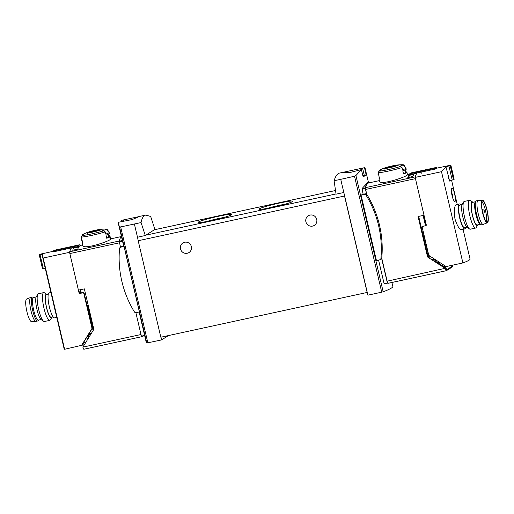 <?xml version="1.0" encoding="UTF-8"?>
<svg xmlns="http://www.w3.org/2000/svg" width="514" height="514" viewBox="0 0 514 514"><rect width="100%" height="100%" fill="white"/><g stroke="black" fill="none" stroke-linecap="round" stroke-linejoin="round"><path stroke-width="0.77" d="M334.094 180.729L340.737 179.341L343.821 192.493L336.06 194.163L334.094 180.729C335.539 176.129 337.338 173.578 339.497 173.077L362.582 168.091L364.265 175.287L366.161 174.869L364.477 167.686L362.582 168.091M340.737 179.341L354.525 176.244L381.716 292.17L383.168 291.779A76.682 5.872 -13.2 0 0 392.844 286.446L391.912 282.482M346.924 171.464L343.744 172.62L349.237 172.71L361.426 169.614L355.906 175.531L354.525 176.244M368.474 182.547L365.126 168.277L364.477 167.686M121.979 221.765L121.638 220.32L139.159 216.593L132.207 219.555L118.593 222.247L118.58 224.374L119.518 226.77L120.668 226.931L141.067 222.568L145.301 235.515L154.907 229.437L150.679 216.484L145.815 215.058C143.528 215.584 141.941 218.09 141.067 222.568M423.62 215.321L426.016 225.524M413.866 174.368A53.25 11.456 77.8 0 0 412.87 176.508L407.788 177.606A53.25 11.456 77.8 0 1 408.784 175.467L413.866 174.368M142.121 336.619L83.93 349.231A2.486 0.533 77.8 0 1 83.885 349.25A2.486 0.533 77.8 0 1 82.882 347.123L93.856 329.339L84.36 288.862L78.417 290.147L69.84 253.563A1.773 0.379 -102.2 0 1 69.692 251.77A53.25 11.456 -102.2 0 1 71.549 247.947L79.696 246.18A53.25 11.456 -102.2 0 1 81.135 245.268L82.542 244.96M121.426 236.53L110.651 238.869C111.949 240.584 82.889 250.254 82.67 245.454L82.137 243.238A14.379 1.099 166.8 0 1 82.683 242.775M72.692 250.241L77.775 249.142A53.25 11.456 77.8 0 1 78.77 247.003L73.688 248.101A53.25 11.456 77.8 0 0 72.692 250.241M421.833 173.404A1.773 0.379 77.8 0 0 421.525 172.916M124.028 246.469L120.758 247.176A1.6 1.555 -122.3 0 0 119.556 248.545A101.708 99.022 -122.3 0 0 134.424 311.914A1.6 1.555 -122.3 0 0 136.114 312.653L139.39 311.94L124.028 246.469A76.682 5.872 166.8 0 1 123.707 246.174L118.58 224.374M139.146 311.998L144.646 335.43L141.369 336.137L141.511 336.445L144.646 335.43M144.665 335.52A76.682 5.872 -13.2 0 0 144.678 335.648A76.682 5.872 -13.2 0 0 144.71 335.745L141.511 336.445M144.697 335.751L146.291 342.542A76.682 5.872 -13.2 0 0 146.786 343.018L161.569 339.915L168.431 335.571M135.869 312.685L141.369 336.137M123.707 246.174L121.625 246.63A1.6 1.555 -122.3 0 0 121.137 246.829L120.263 247.382M121.432 236.556A54.317 11.687 77.8 0 0 119.203 241.201L120.514 247.221M384.299 283.818L387.498 283.124L384.074 283.529L387.768 282.951A2.486 0.533 77.8 0 0 388.147 283.298A2.486 0.533 77.8 0 0 388.186 283.278L446.383 270.666M378.58 260.097L384.074 283.529M361.079 195.082L376.441 260.559L379.711 259.853A1.6 1.555 -122.3 0 0 380.913 258.484A101.708 99.022 -122.3 0 0 366.045 195.114A1.6 1.555 -122.3 0 0 364.355 194.376L361.079 195.082A76.682 5.872 166.8 0 0 363.141 194.273L362.023 188.567L367.491 182.759L368.795 182.476A54.317 11.687 77.8 0 0 365.191 187.88L366.553 194.151A1.6 1.555 -122.3 0 0 365.229 193.823L363.141 194.273M361.426 169.614L363.115 176.797A76.682 5.872 -13.2 0 0 366.161 174.869M380.206 259.647L381.073 259.101A1.6 1.555 -122.3 0 0 381.639 258.458L387.35 282.816M450.56 265.616L451.851 266.445L451.607 265.385M435.962 260.033L434.773 260.784L446.107 268.102L446.512 269.831L451.851 266.445M87.56 232.379A7.755 0.591 166.8 0 1 95.572 230.221A7.755 0.591 166.8 0 1 100.448 229.353A7.755 0.591 166.8 0 1 99.543 230.317A7.755 0.591 166.8 0 1 89.526 232.713A7.755 0.591 166.8 0 1 87.56 232.379A53.25 53.25 0 0 0 83.088 234.275A12.085 0.925 166.8 0 0 82.497 234.68A12.085 0.925 166.8 0 0 83.557 234.853A52.775 51.381 -122.3 0 0 82.214 235.457L81.34 237.044L81.867 239.273A14.379 1.099 166.8 0 1 81.167 239.1A14.379 1.099 166.8 0 1 81.173 239.055L81.533 237.86M105.537 229.064A52.775 51.381 57.7 0 1 106.449 229.064L107.946 230.137L108.287 231.589M105.209 231.872L103.712 230.792A52.775 51.381 -122.3 0 0 102.228 230.812A12.085 0.925 166.8 0 0 102.774 230.638A12.085 0.925 166.8 0 0 106.006 229.167L109.141 232.495A14.379 1.099 166.8 0 1 109.167 232.534A14.379 1.099 166.8 0 1 105.73 234.101L105.209 231.872A14.379 1.099 166.8 0 1 91.871 235.348A14.379 1.099 166.8 0 1 81.34 237.044M100.448 229.353A53.25 53.25 0 0 1 105.299 229.064A12.085 0.925 166.8 0 1 106.006 229.167M108.859 234.031L109.437 236.504A14.379 1.099 166.8 0 1 110.137 236.671A14.379 1.099 166.8 0 1 106.7 238.233L105.974 235.136A14.379 1.099 166.8 0 0 109.405 233.568L109.167 232.534M81.167 239.1L81.411 240.134A14.379 1.099 166.8 0 0 82.105 240.308L82.838 243.411A14.379 1.099 166.8 0 1 82.137 243.238M402.012 167.538L400.515 166.459A52.775 51.381 -122.3 0 0 399.031 166.472A12.085 0.925 166.8 0 0 399.584 166.298A12.085 0.925 166.8 0 0 402.815 164.833L405.944 168.155A14.379 1.099 166.8 0 1 405.97 168.2A14.379 1.099 166.8 0 1 402.539 169.761L402.012 167.538A14.379 1.099 166.8 0 1 388.68 171.014A14.379 1.099 166.8 0 1 378.15 172.71L378.67 174.933A14.379 1.099 166.8 0 1 377.976 174.766A14.379 1.099 166.8 0 1 377.976 174.715L378.343 173.526M402.34 164.731A52.775 51.381 57.7 0 1 403.259 164.724L404.756 165.804L405.096 167.249M384.369 168.039A7.755 0.591 166.8 0 1 392.381 165.887A7.755 0.591 166.8 0 1 397.258 165.02A7.755 0.591 166.8 0 1 396.345 165.977A7.755 0.591 166.8 0 1 386.335 168.38A7.755 0.591 166.8 0 1 384.369 168.039A53.25 53.25 0 0 0 379.891 169.935A12.085 0.925 166.8 0 0 379.306 170.346A12.085 0.925 166.8 0 0 380.366 170.519A52.775 51.381 -122.3 0 0 379.024 171.117L378.15 172.71M397.258 165.02A53.25 53.25 0 0 1 402.109 164.724A12.085 0.925 166.8 0 1 402.815 164.833M379.48 181.114C379.698 185.914 408.759 176.244 407.454 174.554M405.668 169.697L406.246 172.164A14.379 1.099 166.8 0 1 406.94 172.338A14.379 1.099 166.8 0 1 403.509 173.899L402.777 170.796A14.379 1.099 166.8 0 0 406.214 169.234L405.97 168.2M377.976 174.766L378.22 175.801A14.379 1.099 166.8 0 0 378.914 175.968L379.64 179.071A14.379 1.099 166.8 0 1 378.946 178.904A14.379 1.099 166.8 0 1 379.493 178.442M409.831 174.137A53.25 11.456 77.8 0 0 409.003 174.799L417.15 173.032A53.25 11.456 77.8 0 0 415.293 176.861L365.486 187.655A1.773 0.379 77.8 0 0 365.627 189.448L366.784 194.376M379.351 180.626L368.872 182.894A53.25 11.456 77.8 0 0 365.486 187.655M134.398 224.065L137.482 237.224L145.301 235.515M343.821 192.493L367.908 295.184L381.716 292.17M160.933 337.197L161.569 339.915M137.482 237.224L137.861 238.849A3.553 0.765 77.8 0 0 138.189 240.732L160.818 337.223L367.266 292.427M279.308 203.081A17.27 1.324 166.8 0 1 292.762 201.359A17.27 1.324 166.8 0 1 276.275 206.48A17.27 1.324 166.8 0 1 259.236 209.224A17.27 1.324 166.8 0 1 279.308 203.081M218.321 216.304A17.27 1.324 166.8 0 1 231.775 214.582A17.27 1.324 166.8 0 1 215.289 219.696A17.27 1.324 166.8 0 1 198.25 222.44A17.27 1.324 166.8 0 1 218.321 216.304M137.9 237.127A3.553 0.765 77.8 0 0 137.861 238.849M434.034 259.146L434.246 260.045L435.127 259.486M434.246 260.045L431.702 258.972M365.627 189.448L415.434 178.654L424.018 215.237L418.075 216.522L427.571 257.006L428.117 256.659L429.119 257.308M427.571 257.006L445.42 268.539A2.486 0.533 77.8 0 0 446.428 270.666A2.486 0.533 77.8 0 0 446.467 270.647L452.217 267.004A2.486 0.533 77.8 0 0 452.314 265.23M446.107 268.102L387.145 281.171A2.486 0.533 77.8 0 0 387.768 282.951M433.694 259.223L433.822 259.776M418.679 216.394L428.117 256.659M381.748 258.156L387.145 281.171M344.207 194.125A3.553 0.765 77.8 0 0 344.528 196.007L367.163 292.492M191.362 246.585A5.68 5.532 -122.3 0 0 182.907 242.961A5.68 5.532 -122.3 0 0 181.269 250.716A5.68 5.532 -122.3 0 0 191.362 246.585M316.727 219.414A5.68 5.532 -122.3 0 0 308.272 215.79A5.68 5.532 -122.3 0 0 306.633 223.545A5.68 5.532 -122.3 0 0 316.727 219.414M206.377 221.585A15.202 1.163 166.8 0 1 218.392 218.559A15.202 1.163 166.8 0 1 224.11 217.428M267.37 208.363A15.202 1.163 166.8 0 1 279.378 205.337A15.202 1.163 166.8 0 1 285.097 204.206M370.311 182.586A54.317 11.687 77.8 0 0 368.795 182.476M364.265 175.287A10.653 0.816 -13.2 0 0 362.807 175.492M141.845 336.368A2.486 0.533 77.8 0 0 142.166 336.619A2.486 0.533 77.8 0 0 142.205 336.599L142.943 336.13M80.055 289.793L80.833 293.102M405.482 172.331L406.246 172.164M108.672 236.665L109.437 236.504M404.942 170.025L405.559 172.659A12.959 0.989 166.8 0 1 403.464 173.726M108.133 234.358L108.75 236.999A12.959 0.989 166.8 0 1 106.661 238.066M389.432 167.75A7.511 0.578 -13.2 0 0 397.515 165.534A7.511 0.578 -13.2 0 0 392.33 165.913A7.511 0.578 -13.2 0 0 385.057 167.834A7.511 0.578 -13.2 0 0 384.369 168.618A7.511 0.578 -13.2 0 0 389.432 167.75M92.629 232.084A7.511 0.578 -13.2 0 0 100.705 229.874A7.511 0.578 -13.2 0 0 95.527 230.253A7.511 0.578 -13.2 0 0 88.254 232.167A7.511 0.578 -13.2 0 0 87.56 232.958A7.511 0.578 -13.2 0 0 92.629 232.084M388.378 167.969A5.481 0.418 166.8 0 1 392.15 167.044A5.481 0.418 166.8 0 1 393.628 166.735M91.576 232.309A5.481 0.418 166.8 0 1 95.341 231.377A5.481 0.418 166.8 0 1 96.825 231.075M381.639 258.458A1.6 1.555 -122.3 0 0 381.78 257.932A101.708 99.022 -122.3 0 0 366.919 194.562A1.6 1.555 -122.3 0 0 366.553 194.151M74.119 249.932L73.688 248.101M409.208 177.298L408.784 175.467M466.937 227.207L464.598 227.715A11.539 2.48 -102.2 0 1 459.927 217.846A11.539 2.48 -102.2 0 1 459.715 205.163L462.054 204.656M454.575 194.003C453.753 190.283 452.975 188.33 452.249 188.143C450.007 188.22 452.821 202.24 455.108 201.327C455.809 200.685 455.629 198.243 454.575 194.003M447.758 165.804L450.874 165.18A53.25 11.456 77.8 0 0 450.206 165.598L445.908 166.767L448.523 176.585A53.25 4.08 166.8 0 1 448.189 176.758L448.671 178.827A53.25 4.08 -13.2 0 0 449.005 178.654L449.57 181.063A53.25 4.08 -13.2 0 0 450.592 180.459M446.203 166.709L441.494 171.695L462.896 262.937A53.25 4.08 -13.2 0 0 470.059 259.069L463.082 229.315M459.452 203.949L456.22 204.649C454.28 206.005 453.868 210.791 454.986 219.015C457.203 225.929 459.42 229.462 461.636 229.629L464.862 228.929A12.779 2.75 -102.2 0 1 459.689 218A12.779 2.75 -102.2 0 1 459.452 203.949A12.779 2.75 -102.2 0 1 460.865 204.913M451.986 195.693L452.371 196.155A2.576 0.553 77.8 0 0 451.787 193.656A2.576 0.553 77.8 0 0 451.555 193.129M451.787 193.656L451.697 194.221M452.404 197.19A2.576 0.553 77.8 0 0 452.371 196.155L452.198 196.502M423.022 230.722A3.553 0.765 77.8 0 0 423.356 232.765L429.017 256.884A3.553 0.765 77.8 0 0 429.376 258.169M422.726 226.443L423.067 226.224A1.067 1.034 57.7 0 1 423.395 226.096L423.054 226.308A1.067 1.034 -122.3 0 0 422.277 227.567L428.708 254.983A1.067 1.034 -122.3 0 0 429.177 255.644L446.101 266.58L462.896 262.937M443.993 266.74L445.754 266.355M443.505 264.903L441.744 265.288M441.892 265.385L443.653 264.999M438.911 263.457L439.579 262.371M423.395 226.096L425.765 225.723A0.713 0.694 -122.3 0 0 426.279 224.888L415.145 177.407L441.494 171.695M409.934 174.593L409.742 173.751L435.287 168.213L435.474 169.01L417.207 172.967A53.25 11.456 77.8 0 0 415.145 177.407M423.054 226.308L425.765 225.723M435.474 169.01A53.25 11.456 -102.2 0 1 436.771 168.181L436.585 167.391L411.039 172.929L409.742 173.751M448.651 178.731L448.247 176.726M449.493 180.716L452.224 180.08L448.928 166.035M452.224 180.08L453.515 179.701L450.206 165.598M453.515 179.701L454.177 179.283L450.874 165.18M435.287 168.213L436.585 167.391M438.468 261.645L438.75 262.86L439.361 262.725M465.755 227.464A12.779 2.75 -102.2 0 1 464.862 228.929M477.847 224.843A12.021 2.589 -102.2 0 1 477.731 225.061L476.208 227.567A14.199 3.052 -102.2 0 1 475.623 228.049L470.291 229.205A14.199 3.052 -102.2 0 1 469.558 229.006L467.136 227.355A12.021 2.589 -102.2 0 1 462.883 217.242A12.021 2.589 -102.2 0 1 462.163 204.437L463.692 201.931A14.199 3.052 -102.2 0 1 464.277 201.449L469.603 200.293A14.199 3.052 -102.2 0 1 470.336 200.492L472.764 202.137A12.021 2.589 -102.2 0 1 472.957 202.291M469.558 229.006A14.199 3.052 -102.2 0 1 464.547 217.062A14.199 3.052 -102.2 0 1 463.692 201.931M475.623 228.049A14.199 3.052 -102.2 0 1 469.873 215.906A14.199 3.052 -102.2 0 1 469.603 200.293M477.731 225.061A12.021 2.589 -102.2 0 1 472.372 215.186A12.021 2.589 -102.2 0 1 472.764 202.137M475.424 201.758L472.25 202.445A11.539 2.48 77.8 0 0 472.469 215.128A11.539 2.48 77.8 0 0 477.14 224.997L480.307 224.31M481.881 201.912A10.293 2.217 -102.2 0 1 485.666 211.344A10.293 2.217 -102.2 0 1 486.122 221.489M482.768 212.835A10.813 2.326 -102.2 0 1 482.389 201.025A10.813 2.326 -102.2 0 1 487.131 211.023A10.813 2.326 -102.2 0 1 486.957 222.087A10.813 2.326 -102.2 0 1 482.768 212.835M482.633 212.924A11.539 2.48 -102.2 0 1 482.498 200.229A11.539 2.48 -102.2 0 1 487.285 210.991A11.539 2.48 -102.2 0 1 487.388 222.768A11.539 2.48 -102.2 0 1 482.633 212.924M487.388 222.768L483.308 224.38A12.246 2.634 -102.2 0 1 483.218 224.406A12.246 2.634 -102.2 0 1 478.258 213.933A12.246 2.634 -102.2 0 1 478.026 200.466A12.246 2.634 -102.2 0 1 478.123 200.454L482.498 200.229M483.218 224.406L481.522 224.772A12.246 2.634 -102.2 0 1 481.027 224.682A12.246 2.634 -102.2 0 1 476.562 214.299A12.246 2.634 -102.2 0 1 475.919 201.115A12.246 2.634 -102.2 0 1 476.33 200.833L478.026 200.466M481.027 224.682L480.057 224.175A11.539 2.48 -102.2 0 1 475.855 214.396A11.539 2.48 -102.2 0 1 475.244 201.976L475.919 201.115M48.245 294.355L46.35 294.766A11.539 2.48 77.8 0 0 46.369 306.562A11.539 2.48 77.8 0 0 51.239 317.311L53.135 316.907M78.796 290.069L79.329 292.344A1.067 1.034 57.7 0 0 80.589 293.16L80.242 293.378A1.067 1.034 57.7 0 1 78.983 292.562L69.544 252.323L43.195 258.034L64.597 349.276A53.25 4.08 -13.2 0 1 64.147 348.897L55.306 311.221M43.195 258.034L42.366 256.036L42.848 254.141L39.218 254.687A53.25 11.456 -102.2 0 1 39.88 254.269L53.225 251.314M55.294 311.227L52.762 300.427M93.362 330.142A3.553 0.765 -102.2 0 1 93.246 329.667L87.586 305.547L87.078 305.657L92.263 327.765A1.067 1.034 57.7 0 1 92.141 328.562L83.024 343.326L85.677 342.594M80.589 293.16L82.96 292.646A1.067 1.034 57.7 0 1 84.219 293.455L87.078 305.657M91.164 333.547L87.714 335.732M90.323 335.064L89.552 334.569L88.781 335.822L86.937 336.985M83.229 342.999L85.767 342.446M84.386 344.688L64.597 349.276M81.392 345.633L91.794 328.78A1.067 1.034 57.7 0 0 91.922 327.983L83.872 293.674A1.067 1.034 57.7 0 0 82.619 292.864L80.242 293.378M86.583 337.563L87.978 338.867M86.962 337.48L86.853 337.126M69.544 252.323A53.25 11.456 -102.2 0 1 71.613 247.876L71.626 247.928M71.613 247.876L53.347 251.834L53.167 251.044L54.465 250.222L80.011 244.683L80.248 245.686M53.167 251.044L78.713 245.506L78.912 246.347M40.034 254.668L43.33 268.713L42.527 268.79L39.218 254.687M43.33 268.713L45.251 268.334M80.011 244.683L78.713 245.506M88.517 337.994L88.125 337.737L87.168 338.341M88.125 337.737L87.849 336.413M82.111 345.177L83.403 343.089M88.562 337.923L88.157 336.214M50.918 292.505L49.138 292.89A12.779 2.75 77.8 0 0 49.158 305.958A12.779 2.75 77.8 0 0 54.548 317.87L56.758 317.389M47.063 294.612A12.021 2.589 77.8 0 0 46.864 294.458A12.021 2.589 77.8 0 0 46.266 306.588A12.021 2.589 77.8 0 0 51.837 317.382A12.021 2.589 77.8 0 0 51.946 317.164M46.864 294.458L44.442 292.813A14.199 3.052 77.8 0 0 43.709 292.614A14.199 3.052 77.8 0 0 43.729 307.134A14.199 3.052 77.8 0 0 49.723 320.37A14.199 3.052 77.8 0 0 50.308 319.881L51.837 317.382M43.709 292.614L38.377 293.764A14.199 3.052 77.8 0 0 37.792 294.252A14.199 3.052 77.8 0 0 38.402 308.291A14.199 3.052 77.8 0 0 43.664 321.327A14.199 3.052 77.8 0 0 44.397 321.52L49.723 320.37M37.792 294.252L36.269 296.758A12.021 2.589 77.8 0 0 36.777 308.644A12.021 2.589 77.8 0 0 41.236 319.676L43.664 321.327M33.693 297.51L32.973 297.131A12.246 2.634 77.8 0 0 32.478 297.047L30.782 297.413A12.246 2.634 77.8 0 0 30.692 297.439L26.612 299.052A11.539 2.48 77.8 0 0 26.715 310.822A11.539 2.48 77.8 0 0 31.502 321.584L35.877 321.366A12.246 2.634 77.8 0 0 35.974 321.353L37.67 320.98A12.246 2.634 77.8 0 0 38.081 320.697L38.576 320.061M30.692 297.439A12.246 2.634 77.8 0 0 30.801 309.942A12.246 2.634 77.8 0 0 35.877 321.366M32.478 297.047A12.246 2.634 77.8 0 0 32.498 309.569A12.246 2.634 77.8 0 0 37.67 320.98M36.153 296.976L33.474 297.555A11.539 2.48 77.8 0 0 33.494 309.357A11.539 2.48 77.8 0 0 38.364 320.106L41.043 319.528M69.692 251.77L119.248 241.027M423.093 215.437L425.483 225.64M119.518 226.77L146.786 343.018M122.544 241.201L119.267 241.908M355.906 175.531L383.168 291.779M103.712 230.792A13.313 1.022 166.8 0 1 82.214 235.457M400.515 166.459A13.313 1.022 166.8 0 1 379.024 171.117M82.882 347.123L140.99 334.524M69.84 253.563L119.479 242.807M120.668 226.931L147.859 342.864M336.027 193.939L145.854 235.161M154.38 229.771L335.526 190.508L154.354 229.79M344.528 196.007L138.189 240.732M361.978 189.3L365.248 188.587M362.023 188.567L365.191 187.88M123.514 219.915L123.893 221.553M122.371 240.513L119.203 241.201M80.544 289.69L81.321 292.999M385.532 168.483A6.92 0.533 166.8 0 1 392.381 166.664A6.92 0.533 166.8 0 1 396.41 165.932M88.723 232.816A6.92 0.533 166.8 0 1 95.572 231.004A6.92 0.533 166.8 0 1 99.607 230.266M364.355 194.376L365.229 193.823M380.913 258.484L381.78 257.932M366.045 195.114L366.919 194.562M120.758 247.176L121.625 246.63M430.578 256.55L429.017 256.884M424.905 219.009L424.506 219.092M425.335 220.866L424.943 220.949M452.693 197.986A3.553 0.765 77.8 0 0 452.333 194.742A3.553 0.765 77.8 0 0 451.491 192.294M482.826 213.059A1.773 0.379 77.8 0 0 483.044 213.226A1.773 1.773 0 0 0 484.4 211.119A1.773 1.773 0 0 0 482.293 209.757M92.263 327.765L91.922 327.983M84.219 293.455L83.872 293.674M79.329 292.344L78.983 292.562M82.96 292.646L82.619 292.864M92.141 328.562L91.794 328.78M91.177 330.116L93.246 329.667M145.815 215.058L138.433 216.657M110.137 236.671L110.658 238.888M82.497 234.68L82.272 235.425M378.946 178.904L379.467 181.121M406.94 172.338L407.461 174.554M379.306 170.346L379.081 171.091M409.806 174.021L407.454 174.535M446.428 270.666L388.147 283.298M83.885 349.25L142.166 336.619M397.785 165.932L397.958 165.322L397.515 165.534M384.305 169.093L383.874 168.624L384.369 168.618M100.975 230.266L101.155 229.662L100.705 229.874M87.496 233.427L87.065 232.964L87.56 232.958M451.568 180.234L457.242 204.424M436.771 168.174L447.662 165.816M434.452 259.056L433.508 259.262M451.472 191.915L452.391 194.684L452.834 198.353M484.606 218.72A1.773 1.773 0 0 0 483.892 216.824M42.366 256.036L52.775 300.427M88.793 333.984L91.267 333.445"/></g></svg>
